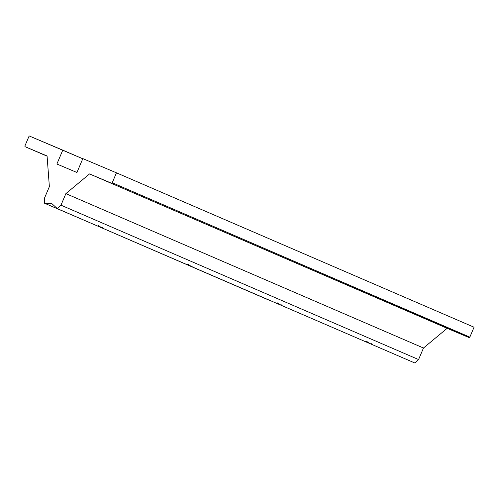 <?xml version="1.0" encoding="UTF-8"?>
<svg xmlns="http://www.w3.org/2000/svg" width="499" height="499" viewBox="0 0 499 499"><rect width="100%" height="100%" fill="white"/><g stroke="black" fill="none" stroke-linecap="round" stroke-linejoin="round"><path stroke-width="0.75" d="M102.85 227.519L102.145 227.993L98.209 225.517L102.145 227.993L102.85 227.519M192.321 266.148L191.616 266.622L187.68 264.146L191.616 266.622L192.321 266.148M281.798 304.777L281.093 305.251L277.157 302.774L281.093 305.251L281.798 304.777M371.275 343.412L370.57 343.88L366.634 341.403L370.57 343.88L57.404 208.682L51.89 203.648L44.43 203.193L44.467 198.197L49.37 186.645L47.081 155.981L25.262 146.756A0.717 0.642 113.4 0 1 24.95 145.845L29.16 135.934L62.774 150.143L56.886 164.021L76.94 172.492L82.828 158.613L116.448 172.822L112.244 182.734A0.717 0.642 113.4 0 1 111.371 183.145L89.546 173.926L65.88 193.624L60.978 205.176L57.404 208.682L370.57 343.88L371.275 343.412M414.257 313.996L405.606 310.341L414.257 313.996M324.78 275.361L316.135 271.712L324.78 275.361M235.303 236.732L226.658 233.083L235.303 236.732M145.833 198.103L137.181 194.454L145.833 198.103M356.96 338.01L358.856 338.827L356.96 338.01M269.385 300.198L402.35 357.602L269.385 300.198M267.489 299.381L268.119 299.768L267.489 299.381M415.006 363.066L370.57 343.88L415.006 363.066L418.58 359.561L60.978 205.176L418.58 359.561L423.483 348.015L65.88 193.624L423.483 348.015L447.148 328.317L89.546 173.926L468.973 337.536A0.717 0.642 -66.6 0 0 469.84 337.124L112.244 182.734L469.84 337.124L474.05 327.213L116.448 172.822L474.05 327.213L469.84 337.124A0.717 0.642 113.4 0 1 468.973 337.536L447.148 328.317L423.483 348.015L418.58 359.561L415.006 363.066M178.012 260.746L179.908 261.57L178.012 260.746M90.438 222.941L268.119 299.768L90.438 222.941M88.535 222.117L44.43 203.193L88.535 222.117M47.099 156.187L25.256 146.756L47.081 155.981L49.37 186.645L44.467 198.197L44.43 203.193L51.89 203.648L57.404 208.682L60.978 205.176L65.88 193.624L89.546 173.926L111.371 183.145A0.717 0.642 -66.6 0 0 112.244 182.734L116.448 172.822L82.828 158.613L76.94 172.492L56.886 164.021L62.774 150.143L82.765 158.769L29.16 135.934L24.95 145.845A0.717 0.642 -66.6 0 0 25.262 146.756M145.814 198.14L140.45 195.82L145.814 198.14M235.291 236.769L229.92 234.449L235.291 236.769M324.768 275.398L319.397 273.078L324.768 275.398M414.239 314.027L408.874 311.707L414.239 314.027"/></g></svg>
